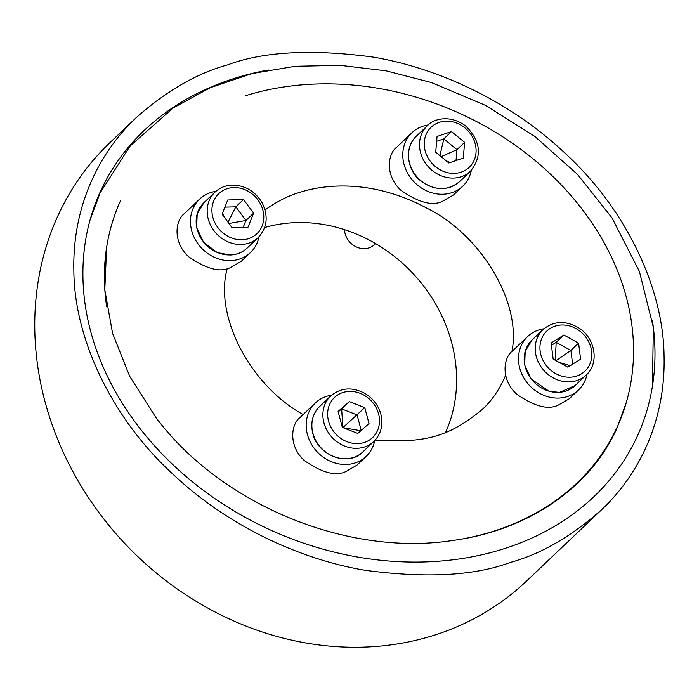 <?xml version="1.0" encoding="UTF-8"?>
<svg xmlns="http://www.w3.org/2000/svg" width="699" height="699" viewBox="0 0 699 699"><rect width="100%" height="100%" fill="white"/><g stroke="black" fill="none" stroke-linecap="round" stroke-linejoin="round"><path stroke-width="1.05" d="M227.717 64.841C263.261 51.525 311.553 48.913 372.593 57.003C432.716 66.938 507.046 97.974 566.4 154.462C626.313 209.901 663.5 288.591 664.05 355.931C665.832 424.005 636.326 477.234 601.315 509.999C571.083 536.657 540.703 554.141 510.191 562.477C474.647 575.793 426.355 578.405 365.315 570.314C305.183 560.371 230.853 529.326 171.5 472.839C111.587 417.39 74.4 338.7 73.867 271.352C72.093 203.287 101.6 150.058 136.611 117.292C166.843 90.652 197.214 73.168 227.717 64.841M652.394 320.588A295.013 237.712 -155.6 0 1 637.558 435.687A295.013 237.712 -155.6 0 1 270.635 530.087A295.013 237.712 -155.6 0 1 100.359 191.631A295.013 237.712 -155.6 0 1 235.257 78.122A295.013 237.712 -155.6 0 1 268.364 70.005M265.035 209.945C276.883 201.487 288.565 195.606 300.063 192.286C326.625 183.811 373.458 179.643 426.949 208.206C481.061 234.873 521.734 302.501 511.956 351.483M505.613 375.354C499.602 389.352 491.834 400.71 482.301 409.439C449.745 436.115 426.268 443.559 375.223 440.047M303.104 414.577C249.106 384.459 214.13 315.118 227.236 268.512M245.288 95.789A272.89 219.888 -155.6 0 1 542.948 167.253A272.89 219.888 -155.6 0 1 617.409 426.53A272.89 219.888 -155.6 0 1 463.219 538.815M106.711 306.844A272.89 219.888 -155.6 0 1 120.508 200.788M136.611 117.301L109.996 142.587A302.387 265.419 46.5 0 0 125.881 544.635A302.387 265.419 46.5 0 0 526.592 581.009L601.297 510.017M445.639 432.314A147.506 129.472 46.5 0 0 444.721 322.265A147.506 129.472 46.5 0 0 264.641 227.542M98.769 195.231A295.013 237.712 -155.6 0 1 102.115 188.581M617.409 426.53L614.159 433.686A272.89 219.888 -155.6 0 1 612.359 437.522M551.153 343.008L553.154 359.085L567.876 367.185L580.598 359.199L578.597 343.122L563.866 335.031L551.153 343.008M572.63 364.205L570.908 350.426L556.186 342.327L551.432 345.306M555.277 360.256L556.186 342.327L563.866 335.031M556.028 360.667L570.908 350.426L578.597 343.122M559.165 362.397L570.235 365.699M342.335 427.386L357.783 433.432L369.011 423.55L364.773 407.622L349.325 401.584L338.098 411.466L342.335 427.386M361.208 430.418L357.093 414.926L341.636 408.88L338.211 411.894M342.274 427.168L342.894 427.605L341.636 408.88L349.325 401.584M342.912 427.613L364.773 407.622M342.929 427.622L360.815 430.759M587.029 374.21A36.881 32.372 -133.5 0 1 578.466 390.007A36.881 32.372 -133.5 0 1 567.099 396.656A36.881 32.372 -133.5 0 1 521.463 373.161A36.881 32.372 -133.5 0 1 527.666 336.542A36.881 32.372 -133.5 0 1 543.883 328.801M527.666 336.542L512.55 350.898C502.992 357.853 500.772 379.968 516.814 394.262C534.377 406.416 548.147 410.06 558.117 405.193L569.222 398.797L578.466 390.007M374.708 440.606A36.881 32.372 -133.5 0 1 366.145 456.412A36.881 32.372 -133.5 0 1 354.777 463.053A36.881 32.372 -133.5 0 1 309.141 439.557A36.881 32.372 -133.5 0 1 315.345 402.947A36.881 32.372 -133.5 0 1 331.562 395.206M315.345 402.947L300.238 417.303C290.67 424.258 288.451 446.364 304.493 460.658C322.064 472.812 335.826 476.456 345.795 471.589L356.901 465.193L366.145 456.412M247.944 227.35L253.615 213.186L243.532 199.512L227.76 200.001L222.081 214.165L232.173 227.839L247.944 227.35M243.121 227.498L245.934 220.491L253.615 213.186M228.957 223.479L245.934 220.491L235.843 206.817L224.895 207.157M228.014 222.203L235.843 206.817L243.532 199.512M224.405 217.31L222.544 213.012M448.845 162.989L463.297 158.07L464.617 142.36L451.493 131.561L437.05 136.471L435.722 152.19L448.845 162.989M344.511 229.648A18.436 16.182 46.5 0 0 351.938 244.152A18.436 16.182 46.5 0 0 374.498 244.624L375.573 243.593M456.019 160.552L456.936 149.656L443.813 138.865L436.639 141.303M439.924 155.65L443.813 138.865L451.493 131.561M441.156 156.663L456.936 149.656L464.617 142.36M445.866 160.534L450.007 162.596M471.327 170.373A36.881 32.372 -133.5 0 1 462.764 186.179A36.881 32.372 -133.5 0 1 451.397 192.819A36.881 32.372 -133.5 0 1 405.752 169.333A36.881 32.372 -133.5 0 1 411.956 132.714A36.881 32.372 -133.5 0 1 428.181 124.972M411.956 132.714L396.849 147.07C387.29 154.025 385.07 176.131 401.104 190.434C418.675 202.588 432.445 206.231 442.406 201.356L453.52 194.96L462.764 186.179M259.006 236.778A36.881 32.372 -133.5 0 1 250.443 252.575A36.881 32.372 -133.5 0 1 239.075 259.224A36.881 32.372 -133.5 0 1 193.431 235.729A36.881 32.372 -133.5 0 1 199.643 199.11A36.881 32.372 -133.5 0 1 215.86 191.369M199.643 199.11L184.527 213.466C174.968 220.43 172.749 242.536 188.791 256.83C206.354 268.984 220.124 272.627 230.093 267.761L241.199 261.365L250.443 252.575M581.559 373.764A27.654 24.273 46.5 0 0 575.924 328.547A27.654 24.273 46.5 0 0 540.144 351.003A27.654 24.273 46.5 0 0 581.559 373.764M575.172 385.516L559.523 392.366L549.309 391.396L531.013 378.945L524.678 365.053L525.194 351.291L531.983 340.063A31.341 27.514 46.5 0 0 531.817 379.679A31.341 27.514 46.5 0 0 571.354 388.469A31.341 27.514 46.5 0 0 575.172 385.516L586.181 375.048A31.341 27.514 -133.5 0 1 582.372 378.002A31.341 27.514 -133.5 0 1 542.835 369.212A31.341 27.514 -133.5 0 1 543.001 329.596C553.32 321.024 564.949 320.282 577.872 327.377C595.146 337.233 599.829 363.052 586.181 375.048M378.561 413.904A27.654 24.273 46.5 0 0 335.101 396.91A27.654 24.273 46.5 0 0 347.001 441.698A27.654 24.273 46.5 0 0 378.561 413.904M362.851 451.912C348.53 467.072 317.704 455.731 312.82 433.459C310.286 422.685 312.567 413.686 319.67 406.469A31.341 27.514 46.5 0 0 312.916 433.266A31.341 27.514 46.5 0 0 334.305 456.788A31.341 27.514 46.5 0 0 362.851 451.912L373.869 441.445A31.341 27.514 -133.5 0 1 332.331 437.679A31.341 27.514 -133.5 0 1 330.679 396.001C341.007 387.421 352.628 386.678 365.551 393.782C373.283 398.718 378.386 405.516 380.85 414.175C383.401 424.992 381.077 434.079 373.869 441.445M233.711 187.577A27.654 24.273 46.5 0 0 217.747 227.411A27.654 24.273 46.5 0 0 262.09 226.039A27.654 24.273 46.5 0 0 233.711 187.577M247.149 248.084C242.466 252.435 236.778 254.742 230.067 255.013L217.249 252.584L203.523 242.195L196.637 227.524L197.188 213.815L203.959 202.64A31.341 27.514 46.5 0 0 199.652 235.86A31.341 27.514 46.5 0 0 230.242 254.934A31.341 27.514 46.5 0 0 247.149 248.084L258.158 237.616A31.341 27.514 -133.5 0 1 216.62 233.842A31.341 27.514 -133.5 0 1 214.977 192.173C219.748 187.734 225.532 185.384 232.321 185.113C245.2 185.331 255.144 191.264 262.16 202.902C268.582 216.174 267.254 227.743 258.158 237.616M464.957 127.934A27.654 24.273 46.5 0 0 424.328 141.757A27.654 24.273 46.5 0 0 461.235 172.129A27.654 24.273 46.5 0 0 464.957 127.934M459.47 181.679C447.648 191.107 434.822 190.879 420.973 180.989C408.828 172.461 402.554 149.726 416.281 136.235A31.341 27.514 46.5 0 0 421.121 180.884A31.341 27.514 46.5 0 0 459.47 181.679L470.479 171.211A31.341 27.514 -133.5 0 1 428.941 167.445A31.341 27.514 -133.5 0 1 427.299 125.768C433.852 118.323 450.916 114.496 466.015 126.301C480.868 141.364 482.354 156.34 470.479 171.211M531.983 340.063L543.001 329.596M319.67 406.469L330.679 396.001M203.959 202.64L214.977 192.173M416.281 136.235L427.299 125.768M626.321 402.414L617.034 428.015C590.594 487.421 528.496 530.323 452.506 540.528C347.01 556.806 220.587 504.337 155.737 417.268L129.743 376.385L112.574 333.344L104.798 289.762L106.641 247.236M90.127 219.818L99.983 193.116L130.119 146.004L173.02 108.074L210.294 87.69L251.85 73.596L295.135 66.274L340.256 65.348L386.084 70.826L431.449 82.552L485.351 105.313L534.665 136.314L577.461 174.357L612.062 217.974L639.419 271.483L653.32 327.289L652.464 385.997"/></g></svg>
